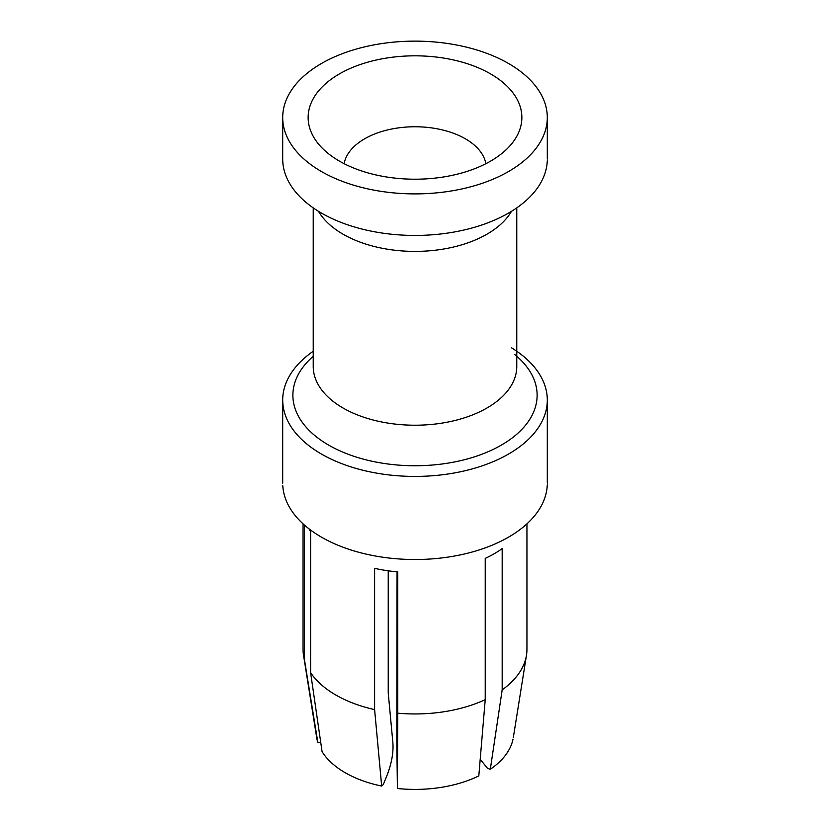 <?xml version="1.0" encoding="UTF-8"?>
<svg xmlns="http://www.w3.org/2000/svg" width="830" height="830" viewBox="0 0 830 830"><rect width="100%" height="100%" fill="white"/><g stroke="black" fill="none" stroke-linecap="round" stroke-linejoin="round"><path stroke-width="1.25" d="M388.233 570.822L388.233 692.977L392.881 742.694C393.617 752.8 391.532 764.025 386.624 776.361L383.304 784.526L381.675 786.062A98.718 56.99 -0 0 1 322.082 751.658L310.596 672.642L310.596 531.376A111.946 64.636 -0 0 1 308.988 528.835M310.596 672.642A111.946 64.636 -0 0 0 374.61 709.609L374.61 568.342A111.946 64.636 -0 0 0 397.767 571.922L397.767 713.188A111.946 64.636 -0 0 0 485.228 699.659L478.806 775.905A98.718 56.99 -0 0 1 397.404 788.5L397.767 713.188M320.764 742.622L317.869 742.58A98.718 56.99 -0 0 1 316.593 736.967M547.271 160.823A132.302 76.381 180 0 1 464.219 229.962A132.302 76.381 180 0 1 321.449 213.071A132.302 76.381 180 0 1 282.698 159.059L282.698 117.518A132.302 76.381 -0 0 0 321.449 171.53A132.302 76.381 -0 0 0 465.692 188.068A132.302 76.381 -0 0 0 547.302 117.435A132.302 76.381 -0 0 0 508.551 63.505A132.302 76.381 -0 0 0 364.37 46.947A132.302 76.381 -0 0 0 282.698 117.518M397.062 571.86L396.813 743.307L397.404 788.5M374.61 709.609L381.675 786.062M303.075 648.209A111.946 64.636 -0 0 0 303.531 655.264A111.946 64.636 -0 0 0 304.382 659.269L317.869 742.58M513.033 739.105A98.718 56.99 -0 0 1 490.323 769.254L487.573 768.404L480.207 759.305M490.323 769.254L502.181 689.865A111.946 64.636 -0 0 0 526.469 655.264A111.946 64.636 -0 0 0 526.936 648.572M485.228 699.659L485.228 558.393A111.946 64.636 -0 0 0 494.161 553.766A111.946 64.636 -0 0 0 502.181 548.609L502.181 689.865M304.382 659.269L304.382 525.037M490.561 161.144A106.863 61.69 -0 0 0 514.154 140.519A106.863 61.69 -0 0 0 473.899 66.037A106.863 61.69 -0 0 0 339.439 73.891A106.863 61.69 -0 0 0 318.585 144.109A106.863 61.69 -0 0 0 490.561 161.144M282.781 485.737A132.302 76.381 -0 0 0 321.449 537.145A132.302 76.381 -0 0 0 464.219 554.035A132.302 76.381 -0 0 0 547.271 484.896M511.488 347.78A132.302 76.381 180 0 1 547.271 401.793A132.302 76.381 180 0 1 464.219 470.942A132.302 76.381 180 0 1 321.449 454.052A132.302 76.381 180 0 1 282.781 402.643A132.302 76.381 180 0 1 313.232 351.235M485.872 163.686A71.235 41.127 -0 0 0 438.863 129.138A71.235 41.127 -0 0 0 364.629 138.807A71.235 41.127 -0 0 0 344.419 162.296M318.513 211.318A101.768 58.754 -0 0 0 343.039 234.195A101.768 58.754 -0 0 0 486.961 234.195A101.768 58.754 -0 0 0 511.488 211.318M516.768 207.874L516.768 366.455A101.768 58.754 180 0 1 486.961 408.007A101.768 58.754 180 0 1 343.039 408.007A101.768 58.754 180 0 1 313.232 366.455L313.232 207.874M514.631 354.462A122.124 70.508 180 0 1 493.777 449.123A122.124 70.508 180 0 1 328.649 445.098A122.124 70.508 180 0 1 313.232 356.267M316.697 737.663L303.531 655.264M513.303 737.663L526.469 655.264M526.946 649.319L526.946 523.844M282.698 483.133L282.698 400.039M547.302 117.518L547.302 159.059M547.302 400.039L547.302 483.133M303.054 523.844L303.054 649.319"/></g></svg>
